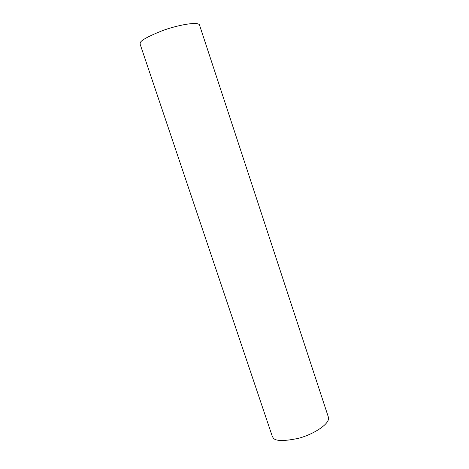 <?xml version="1.0" encoding="UTF-8"?>
<svg xmlns="http://www.w3.org/2000/svg" width="469" height="469" viewBox="0 0 469 469"><rect width="100%" height="100%" fill="white"/><g stroke="black" fill="none" stroke-linecap="round" stroke-linejoin="round"><path stroke-width="0.7" d="M140.137 43.101L140.178 44.338L272.178 436.006L273.151 437.841C275.297 441.171 283.552 441.37 297.932 438.439C312.266 434.945 330.006 424.246 328.499 417.486L199.454 24.851C197.531 21.269 176.444 25.355 161.922 30.848C147.647 36.588 140.383 40.674 140.137 43.101"/></g></svg>
